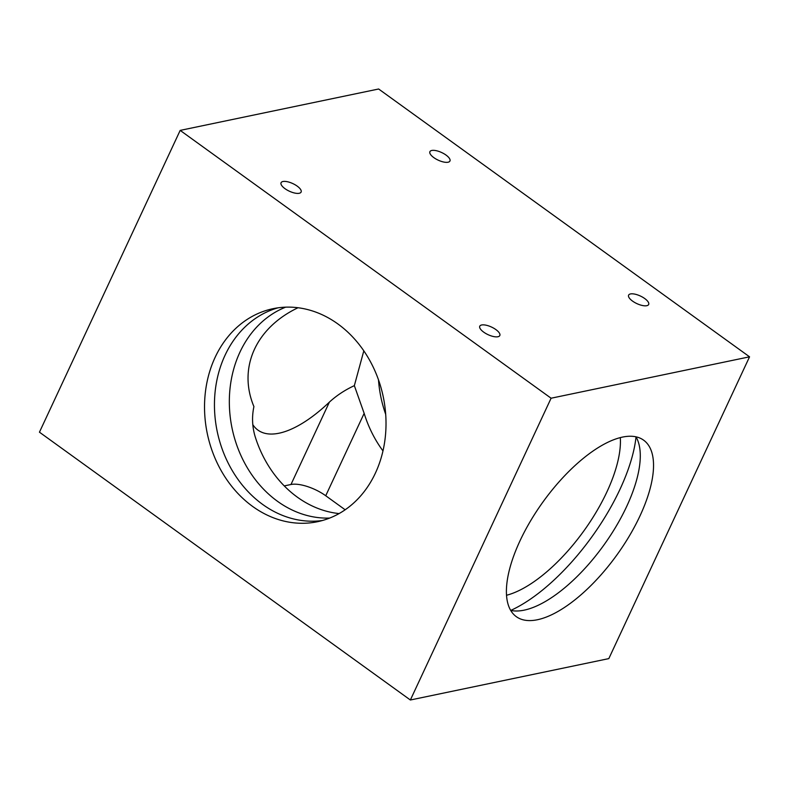 <?xml version="1.0" encoding="UTF-8"?>
<svg xmlns="http://www.w3.org/2000/svg" width="789" height="789" viewBox="0 0 789 789"><rect width="100%" height="100%" fill="white"/><g stroke="black" fill="none" stroke-linecap="round" stroke-linejoin="round"><path stroke-width="1.18" d="M749.55 356.815L608.822 658.608L410.369 700.001L39.45 432.185L180.178 130.392L551.097 398.218L749.55 356.815L378.631 88.999L180.178 130.392M345.158 509.783L325.729 495.748A26.974 10.198 25 0 0 290.973 484.505L284.247 485.906M433.832 157.622A11.056 4.182 -155 0 1 429.906 151.675A11.056 4.182 -155 0 1 441.692 152.553A11.056 4.182 -155 0 1 449.947 161.015A11.056 4.182 -155 0 1 433.832 157.622M632.541 301.092A11.056 4.182 -155 0 1 628.616 295.145A11.056 4.182 -155 0 1 640.402 296.033A11.056 4.182 -155 0 1 648.657 304.495A11.056 4.182 -155 0 1 632.541 301.092M483.696 332.139A11.056 4.182 -155 0 1 479.771 326.192A11.056 4.182 -155 0 1 491.567 327.08A11.056 4.182 -155 0 1 499.812 335.542A11.056 4.182 -155 0 1 483.696 332.139M284.987 188.67A11.056 4.182 -155 0 1 281.071 182.723A11.056 4.182 -155 0 1 292.857 183.6A11.056 4.182 -155 0 1 301.112 192.062A11.056 4.182 -155 0 1 284.987 188.67M510.759 610.42A132.641 55.427 125.8 0 0 620.026 489.229A132.641 55.427 125.8 0 0 636.033 436.909M506.499 595.271A108.813 45.466 125.8 0 0 606.879 491.971A108.813 45.466 125.8 0 0 620.312 437.639M635.993 436.85A108.813 45.466 -54.2 0 1 626.742 506.321A108.813 45.466 -54.2 0 1 510.68 610.41M639.997 515.888A108.813 45.466 -54.2 0 1 516.262 616.623A108.813 45.466 -54.2 0 1 543.098 501.794A108.813 45.466 -54.2 0 1 643.656 440.193A108.813 45.466 -54.2 0 1 639.997 515.888M385.703 414.353A108.813 89.877 78.2 0 1 378.493 379.825M285.677 307.158A108.813 89.877 -101.8 0 0 239.935 352.16A108.813 89.877 -101.8 0 0 244.886 463.498A108.813 89.877 -101.8 0 0 329.674 518.067M322.415 520.513A108.813 89.877 78.2 0 1 232.232 470.54A108.813 89.877 78.2 0 1 225.052 355.257A108.813 89.877 78.2 0 1 278.053 307.818M215.131 357.328A108.813 89.877 78.2 0 1 273.053 308.686A108.813 89.877 78.2 0 1 383.257 396.847A108.813 89.877 78.2 0 1 317.494 521.716A108.813 89.877 78.2 0 1 223.859 475.175A108.813 89.877 78.2 0 1 215.131 357.328M363.818 350.829L354.35 385.643C344.882 390.032 336.568 395.526 329.398 402.104A108.813 45.466 -54.2 0 1 257.944 430.113A108.813 45.466 -54.2 0 1 252.786 424.59M339.092 513.57A108.813 89.877 -101.8 0 1 254.995 436.11C252.164 426.287 251.809 416.444 253.92 406.601C237.755 368.029 255.675 327.869 298.045 307.73M382.971 450.913A108.813 89.877 78.2 0 1 364.153 413.347L354.35 385.643M551.097 398.218L410.369 700.001M364.153 413.347L325.729 495.748M329.398 402.104L290.973 484.505"/></g></svg>
